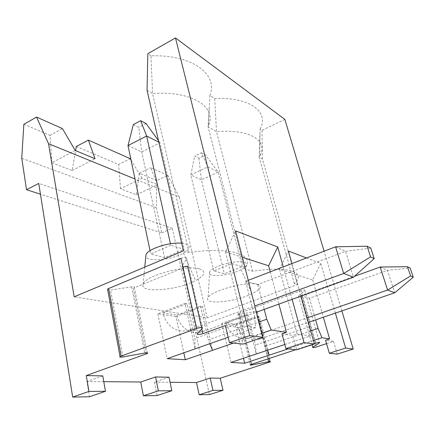 <?xml version="1.0" encoding="UTF-8"?>
<svg xmlns="http://www.w3.org/2000/svg" width="435" height="435" viewBox="0 0 435 435"><rect width="100%" height="100%" fill="white"/><g stroke="black" fill="none" stroke-linecap="round" stroke-linejoin="round"><path stroke-width="0.33" stroke-dasharray="2.17 1.63" d="M169.036 377.221L154.474 382.137L157.133 395.54M267.297 350.322L265.54 346.086L263.414 337.767L308.339 322.373M265.54 346.086L310.715 330.872M260.56 338.745C250.435 342.443 239.158 335.369 236.689 324.254L258.009 316.631L263.414 337.767L260.56 338.745L250.429 337.478L307.083 317.893M236.689 324.254L226.173 322.639C228.652 334.036 240.109 341.279 250.429 337.478M187.594 266.133L134.404 287.731C135.057 286.888 134.149 286.594 131.674 286.855L110.512 290.02L107.728 289.966M180.976 258.395C184.543 257.286 186.425 257.302 186.62 258.455L182.145 266.122L182.885 266.894M301.08 290.591L237.809 313.744C237.129 314.315 237.657 314.483 239.386 314.249L255.845 311.46C257.531 311.237 258.02 311.406 257.313 311.966L302.064 295.925C299.41 296.708 298.22 296.746 298.475 296.05L304.75 290.488C305.038 289.748 303.815 289.786 301.08 290.591L315.815 343.144M314.287 343.645L295.795 349.707M284.794 344.482L310.329 335.967L309.095 326.794L300.438 295.822L309.497 298.22L387.454 270.347L394.773 292.766M380.152 267.03L387.454 270.347L410.161 268.069M23.838 124.307L50.003 135.383L51.874 162.788L75.195 150.456M50.003 135.383L62.406 128.559M242.366 257.313L225.504 251.876L235.618 230.898M170.776 245.345L150.727 253.937L164.56 257.661L184.228 249.369L170.776 245.345L170.428 243.763M150.037 250.647L150.727 253.937M257.4 284.283C262.593 286.181 260.821 289.318 252.088 293.707C235.427 302.059 202.857 305.283 208.109 297.66C211.024 290.808 247.439 280.89 257.4 284.283M244.535 262.283C248.39 263.876 247.243 266.34 241.104 269.678C229.261 276.084 205.755 277.878 209.626 271.853C211.774 266.443 237.211 259.45 244.535 262.283M189.432 329.844L202.889 331.524C191.672 335.831 179.454 327.778 176.98 315.092L163.103 312.966C165.566 326.016 177.969 334.292 189.432 329.844L254.801 305.963M202.889 331.524L256.394 312.221M306.49 257.955L320.758 263.403L312.651 279.971L279.52 269.287L297.149 333.96L292.804 335.428L296.686 349.805M279.52 269.287L288.394 251.044M300.998 296.126L291.89 263.556M226.173 322.639L247.901 314.793L246.335 314.51L221.752 323.401L235.487 325.462L243.48 358.266M235.487 325.462L259.477 316.897L269.281 355.118M326.56 343.639L333.514 341.377L325.581 340.219M333.514 341.377L337.196 354.112M247.901 314.793L255.481 345.004L256.226 354.014L246.335 314.51M309.095 326.794L255.481 345.004M228.168 337.261L255.59 327.637L254.703 317.061L194.847 338.49L195.114 348.859L185.038 303.374L187.115 303.75L194.847 338.49M183.434 250.848L188.991 252.49C232.926 246.199 256.547 255.633 244.339 268.825L252.626 271.271C289.308 265.551 306.947 272.609 294.277 283.566L297.486 284.512L207.207 317.827L74.168 296.833M199.366 268.901C206.473 271.429 205.206 275.328 195.56 280.613C177.627 290.411 139.14 293.494 143.126 284.218C144.534 275.85 186.033 264.491 199.366 268.901M254.703 317.061L245.617 281.309L248.244 280.303M207.207 317.827L179.345 197.104L135.013 179.002M156.779 180.579L139.32 173.19L136.427 194.777L120.484 188.746L142.125 178.268L157.633 184.712L150.548 167.703L167.752 175.338L156.779 180.579L156.295 207.685L21.75 158.269M136.427 194.777L157.633 184.712M156.295 207.685L161.782 232.899L40.444 194.179M201.4 152.805L205.565 155.007L198.898 158.204L194.69 156.04L201.4 152.805L207.87 166.893L232.013 263.648L213.786 270.918L224.346 273.762L242.241 266.709L232.013 263.648M198.898 158.204L201.4 179.878L218.185 172.097L207.87 166.893L190.796 174.924L201.4 179.878L224.346 273.762M242.241 266.709L218.185 172.097L205.565 155.007M181.71 243.219L185.696 243.948C190.943 246.058 190.187 249.135 183.434 253.175C171.673 260.108 146.16 262.261 145.839 256.09M225.379 325.576L238.984 327.566L243.04 344.101M161.782 232.899L172.276 228.283L38.737 183.412M172.276 228.283L209.442 394.588M154.474 382.137L170.08 382.283M103.786 381.664L86.962 381.511L89.507 396.763M179.345 197.104L167.752 175.338M131.044 160.08L142.125 178.268M213.786 270.918L190.796 174.924L194.69 156.04M127.999 145.562L141.701 151.967L160.015 142.756L184.228 249.369M158.465 140.625L160.015 142.756L158.808 142.153M164.56 257.661L141.701 151.967L138.792 127.33L133.36 124.54M146.051 123.54L138.792 127.33M176.98 315.092L200.513 306.186L202.454 306.539L212.514 350.327M202.454 306.539L175.99 316.539L183.815 352.823M262.446 159.112L261.984 130.331L260.114 129.075L259.13 157.138L262.446 159.112L297.486 284.512M284.865 119.402L261.984 130.331M341.856 310.894L324.091 251.202M260.114 129.075C269.412 112.317 250.544 96.787 214.705 98.576L209.942 95.379C218.201 74.912 193.526 54.631 150.967 55.772L152.56 93.525C192.678 90.551 217.032 107.537 208.528 125.623L208.082 126.667L216.494 131.685C250.027 128.559 268.748 141.201 259.874 155.86L259.13 157.138L294.277 283.566M209.942 95.379L208.082 126.667L244.339 268.825M150.967 55.772L147.84 53.674M335.581 246.792L345.504 251.299L353.492 277.187M245.617 281.309L257.754 284.517L345.504 251.299L370.794 248.075M252.626 271.271L216.494 131.685L214.705 98.576M313.417 340.545L288.133 348.892M310.329 335.967L297.149 333.96M281.972 333.846L292.804 335.428M261.783 333.292L233.464 343.084M255.59 327.637L243.828 325.848L238.984 327.566M102.774 375.9L86.962 381.511M221.752 323.401L231.012 362.426M139.32 173.19L150.548 167.703M312.651 279.971L323.368 317.224M309.497 298.22L315.636 319.872M257.754 284.517L264.214 309.399M200.513 306.186L208.234 339.931L258.896 322.003M163.103 312.966L187.115 303.75M175.99 316.539L157.867 313.82L185.038 303.374M292.124 299.329L283.212 266.883M270.244 271.859L278.873 304.108M147.046 90.235L152.56 93.525L188.991 252.49M209.79 343.71L208.234 339.931M259.477 316.897L258.009 316.631M76.294 146.508L118.652 164.441L130.174 158.655M120.484 188.746L118.652 164.441M51.874 162.788L72.183 170.476L75.587 150.619M72.183 170.476L95.037 158.704M157.867 313.82L167.154 358.674M225.504 251.876L243.828 325.848M300.438 295.822L354.476 276.307M335.38 313.113L320.758 263.403M122.958 356.934L110.512 290.02M131.674 286.855L144.697 353.03M238.826 313.271L251.414 364.264M239.386 314.249L251.713 364.166M197.37 334.047L182.145 266.122M186.62 258.455L202.444 328.061M201.519 327.495L201.813 328.806M302.064 295.925L316.359 346.961M256.286 312.439L269.037 362.36M255.845 311.46L267.944 358.842M133.295 288.356L146.029 352.85M304.75 290.488L319.41 342.437M298.475 296.05L312.042 344.776M237.809 313.744L250.353 364.688M209.626 271.853L208.109 297.66M241.104 269.678L252.088 293.707M144.779 267.117L143.126 284.218M183.434 253.175L195.56 280.613M208.528 125.623L209.186 108.348M257.313 311.966L269.205 358.429M269.994 361.512L270.108 361.942M147.302 352.856L134.404 287.731M259.874 155.86L260.021 131.87"/><path stroke-width="0.65" d="M171.82 390.728L169.036 377.221L155.578 376.955L158.351 390.842L171.82 390.728L157.133 395.54L143.392 395.79L158.351 390.842M223.008 390.287L212.965 390.374L199.17 394.773L209.442 394.588L223.008 390.287L220.235 378.243L270.108 361.942C270.858 361.48 270.38 361.393 268.667 361.681L251.903 364.938C250.147 365.231 249.63 365.15 250.353 364.688L295.795 349.707M308.339 322.373L315.636 319.872L318.056 328.398L321.943 337.734L329.605 338.898L325.581 340.219L329.311 353.274L337.196 354.112L353.209 349.039L341.856 310.894M310.715 330.872L318.056 328.398M107.728 289.966L107.575 289.139L108.663 288.508L180.976 258.395L196.702 328.436L120.016 356.51C119.364 357.184 120.348 357.325 122.958 356.934L144.697 353.03C147.231 352.654 148.139 352.801 147.421 353.47L86.271 375.568L102.774 375.9L105.466 391.293L89.507 396.763L72.672 397.073L88.919 391.435L105.466 391.293M182.885 266.894L187.594 266.133L201.519 327.495M326.56 343.639L316.359 346.961C313.635 347.723 312.428 347.842 312.749 347.315L319.513 342.796C319.866 342.236 318.632 342.356 315.815 343.144L314.287 343.645M413.25 277.193L410.161 268.069L407.481 266.704L410.591 275.931L413.25 277.193L394.773 292.766L387.601 290.058L410.591 275.931M304.032 342.66L314.385 344.003L296.686 349.805L285.904 348.658L304.032 342.66L292.124 299.329M315.636 319.872L394.773 292.766M307.083 317.893L387.601 290.058L380.152 267.03L407.481 266.704M75.587 150.619L76.294 146.508L88.376 140.092L95.037 158.704L75.195 150.456L62.406 128.559L36.54 117.075L23.838 124.307L21.75 158.269L26.53 189.736L38.737 183.412L72.672 397.073M283.212 266.883L277.742 246.977L268.612 265.774L242.366 257.313M277.742 246.977L235.618 230.898L262.811 337.321L243.04 344.101L229.457 342.655L249.723 335.624L262.811 337.321M158.808 142.153L146.638 136.014L170.428 243.763M127.999 145.562L133.36 124.54L140.674 120.696L146.638 136.014L127.999 145.562L150.037 250.647M256.394 312.221L353.492 277.187L343.699 273.49L335.581 246.792L367.124 246.21L370.549 256.906L374.192 258.64L370.794 248.075L367.124 246.21M254.801 305.963L343.699 273.49L370.549 256.906M314.385 344.003L300.998 296.126M291.89 263.556L288.394 251.044L306.49 257.955M243.48 358.266L244.693 363.23L269.281 355.118L267.297 350.322M183.815 352.823L185.305 359.74L167.154 358.674L228.168 337.261M324.091 251.202L284.865 119.402L175.479 37.927L147.84 53.674L147.046 90.235L183.434 250.848L74.168 296.833L48.524 143.697L36.54 117.075M248.244 280.303L335.581 246.792M135.013 179.002L48.524 143.697M88.919 391.435L86.271 375.568M40.444 194.179L26.53 189.736M145.839 256.09L145.959 254.888C147.035 249.206 169.519 241.806 181.71 243.219M201.813 328.806L202.917 333.65L225.379 325.576L229.457 342.655M212.965 390.374L210.187 378.042L220.235 378.243M196.702 328.436C200.41 327.354 202.324 327.229 202.444 328.061L197.37 334.047C197.512 334.819 199.36 334.684 202.917 333.65M170.08 382.283L196.495 382.534L199.17 394.773M103.786 381.664L140.744 382.012L143.392 395.79M88.376 140.092L130.174 158.655L131.044 160.08M158.465 140.625L146.051 123.54L140.674 120.696M233.464 343.084L185.305 359.74M374.192 258.64L353.492 277.187M210.187 378.042L196.495 382.534M321.943 337.734L313.417 340.545M288.133 348.892L269.281 355.118M284.794 344.482L231.012 362.426L244.693 363.23M285.904 348.658L281.972 333.846L286.426 332.329L271.239 330.018L261.783 333.292M140.744 382.012L155.578 376.955M323.368 317.224L329.605 338.898M264.214 309.399L266.764 319.219L271.239 330.018M258.896 322.003L266.764 319.219M268.612 265.774L270.244 271.859M278.873 304.108L286.426 332.329M212.514 350.327L209.79 343.71M249.723 335.624L175.479 37.927M354.476 276.307L380.152 267.03M353.209 349.039L345.656 348.06L335.38 313.113M345.656 348.06L329.311 353.274M251.713 364.166L251.903 364.938M108.663 288.508L121.158 355.966M267.944 358.842L268.667 361.681M146.029 352.85L146.263 354.008M319.41 342.437L319.513 342.796M312.042 344.776L312.749 347.315M145.959 254.888L144.779 267.117M120.016 356.51L107.575 289.139M269.205 358.429L269.994 361.512M147.421 353.47L147.302 352.856"/></g></svg>
